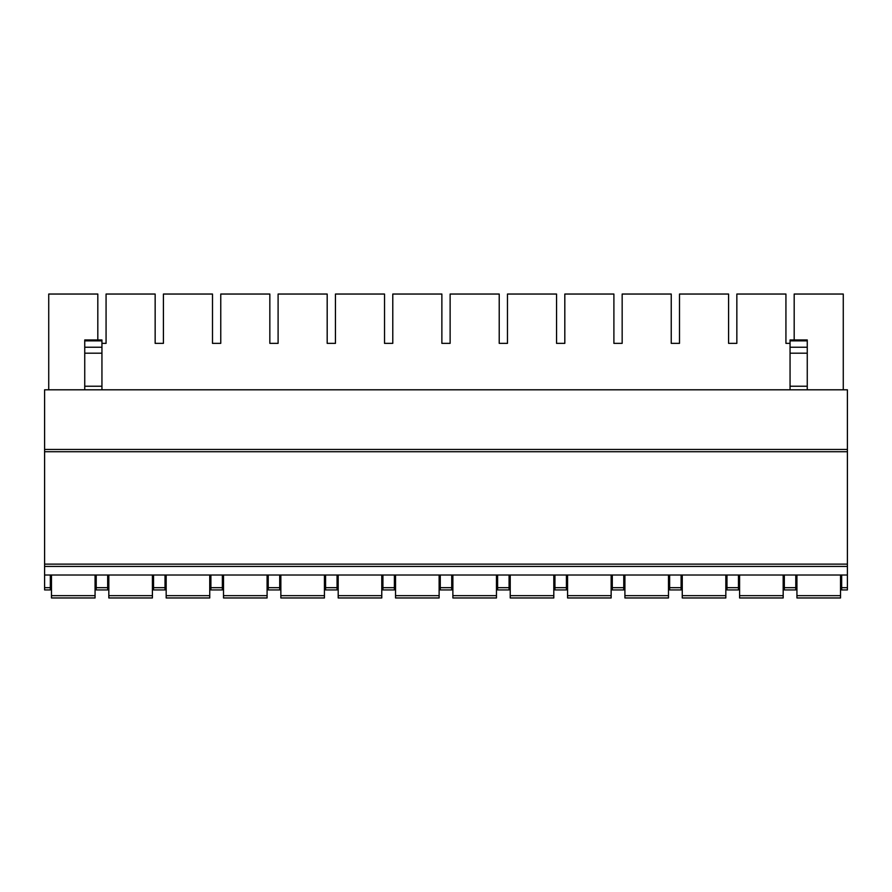 <?xml version="1.0" encoding="UTF-8"?>
<svg xmlns="http://www.w3.org/2000/svg" width="892" height="892" viewBox="0 0 892 892"><rect width="100%" height="100%" fill="white"/><g stroke="black" fill="none" stroke-linecap="round" stroke-linejoin="round"><path stroke-width="1.34" d="M44.6 449.445L847.4 449.445L847.4 389.804L44.6 389.804L44.6 589.935L50.331 589.935L50.331 575.017M44.6 575.017L847.4 575.017L847.4 589.935L841.669 589.935L841.669 587.672L847.4 587.672M841.669 575.017L841.669 587.672M784.324 575.017L784.324 589.935L795.787 589.935L795.787 575.017M726.98 575.017L726.98 589.935L738.453 589.935L738.453 575.017M669.636 575.017L669.636 589.935L681.109 589.935L681.109 575.017M612.291 575.017L612.291 589.935L623.764 589.935L623.764 575.017M554.947 575.017L554.947 589.935L566.42 589.935L566.42 575.017M497.613 575.017L497.613 589.935L509.076 589.935L509.076 575.017M440.269 575.017L440.269 589.935L451.731 589.935L451.731 575.017M382.924 575.017L382.924 589.935L394.387 589.935L394.387 575.017M325.58 575.017L325.58 589.935L337.053 589.935L337.053 575.017M268.236 575.017L268.236 589.935L279.709 589.935L279.709 575.017M210.891 575.017L210.891 589.935L222.364 589.935L222.364 575.017M153.547 575.017L153.547 589.935L165.02 589.935L165.02 575.017M96.213 575.017L96.213 589.935L107.676 589.935L107.676 575.017M847.4 449.445L847.4 575.017M44.6 566.42L847.4 566.42M44.6 564.123L847.4 564.123M44.6 451.731L847.4 451.731M840.52 575.017L840.52 597.963L796.935 597.963L796.935 575.017M840.52 597.963L796.935 597.963M783.176 575.017L783.176 597.963L739.591 597.963L739.591 575.017M783.176 597.963L739.591 597.963M725.832 575.017L725.832 597.963L682.257 597.963L682.257 575.017M725.832 597.963L682.257 597.963M668.487 575.017L668.487 597.963L624.913 597.963L624.913 575.017M668.487 597.963L624.913 597.963M611.143 575.017L611.143 597.963L567.568 597.963L567.568 575.017M611.143 597.963L567.568 597.963M553.809 575.017L553.809 597.963L510.224 597.963L510.224 575.017M553.809 597.963L510.224 597.963M496.465 575.017L496.465 597.963L452.88 597.963L452.88 575.017M496.465 597.963L452.88 597.963M439.12 575.017L439.12 597.963L395.535 597.963L395.535 575.017M439.12 597.963L395.535 597.963M381.776 575.017L381.776 597.963L338.191 597.963L338.191 575.017M381.776 597.963L338.191 597.963M324.432 575.017L324.432 597.963L280.857 597.963L280.857 575.017M324.432 597.963L280.857 597.963M267.087 575.017L267.087 597.963L223.513 597.963L223.513 575.017M267.087 597.963L223.513 597.963M209.743 575.017L209.743 597.963L166.168 597.963L166.168 575.017M209.743 597.963L166.168 597.963M152.409 575.017L152.409 597.963L108.824 597.963L108.824 575.017M152.409 597.963L108.824 597.963M95.065 575.017L95.065 597.963L51.48 597.963L51.48 575.017M95.065 597.963L51.48 597.963M48.726 389.804L48.726 294.037L97.819 294.037L97.819 339.952M106.07 343.353L101.944 343.353L106.07 343.353L106.07 294.037L155.152 294.037L155.152 343.353L163.414 343.353L163.414 294.037L212.497 294.037L212.497 343.353L220.759 343.353L220.759 294.037L269.841 294.037L269.841 343.353L278.103 343.353L278.103 294.037L327.186 294.037L327.186 343.353L335.448 343.353L335.448 294.037L384.53 294.037L384.53 343.353L392.781 343.353L392.781 294.037L441.875 294.037L441.875 343.353L450.125 343.353L450.125 294.037L499.219 294.037L499.219 343.353L507.47 343.353L507.47 294.037L556.552 294.037L556.552 343.353L564.814 343.353L564.814 294.037L613.897 294.037L613.897 343.353L622.159 343.353L622.159 294.037L671.241 294.037L671.241 343.353L679.503 343.353L679.503 294.037L728.586 294.037L728.586 343.353L736.848 343.353L736.848 294.037L785.93 294.037L785.93 343.353L790.056 343.353L785.93 343.353M843.274 389.804L843.274 294.037L794.181 294.037L794.181 339.952M155.152 343.353L163.414 343.353M212.497 343.353L220.759 343.353M269.841 343.353L278.103 343.353M327.186 343.353L335.448 343.353M384.53 343.353L392.781 343.353M441.875 343.353L450.125 343.353M499.219 343.353L507.47 343.353M556.552 343.353L564.814 343.353M613.897 343.353L622.159 343.353M671.241 343.353L679.503 343.353M728.586 343.353L736.848 343.353M807.26 340.856L790.056 340.856L790.056 339.952L807.26 339.952L807.26 389.804M790.056 340.856L790.056 389.804M84.74 389.804L84.74 339.952L101.944 339.952L101.944 389.804M784.324 587.672L795.787 587.672M726.98 587.672L738.453 587.672M669.636 587.672L681.109 587.672M612.291 587.672L623.764 587.672M554.947 587.672L566.42 587.672M497.613 587.672L509.076 587.672M440.269 587.672L451.731 587.672M382.924 587.672L394.387 587.672M325.58 587.672L337.053 587.672M268.236 587.672L279.709 587.672M210.891 587.672L222.364 587.672M153.547 587.672L165.02 587.672M96.213 587.672L107.676 587.672M44.6 587.672L50.331 587.672M840.52 595.666L796.935 595.666M783.176 595.666L739.591 595.666M725.832 595.666L682.257 595.666M668.487 595.666L624.913 595.666M611.143 595.666L567.568 595.666M553.809 595.666L510.224 595.666M496.465 595.666L452.88 595.666M439.12 595.666L395.535 595.666M381.776 595.666L338.191 595.666M324.432 595.666L280.857 595.666M267.087 595.666L223.513 595.666M209.743 595.666L166.168 595.666M152.409 595.666L108.824 595.666M95.065 595.666L51.48 595.666M807.26 386.236L790.056 386.236M807.26 347.244L790.056 347.244M807.26 353.176L790.056 353.176M84.74 386.236L101.944 386.236M84.74 353.176L101.944 353.176M84.74 347.244L101.944 347.244M84.74 340.856L101.944 340.856"/></g></svg>
